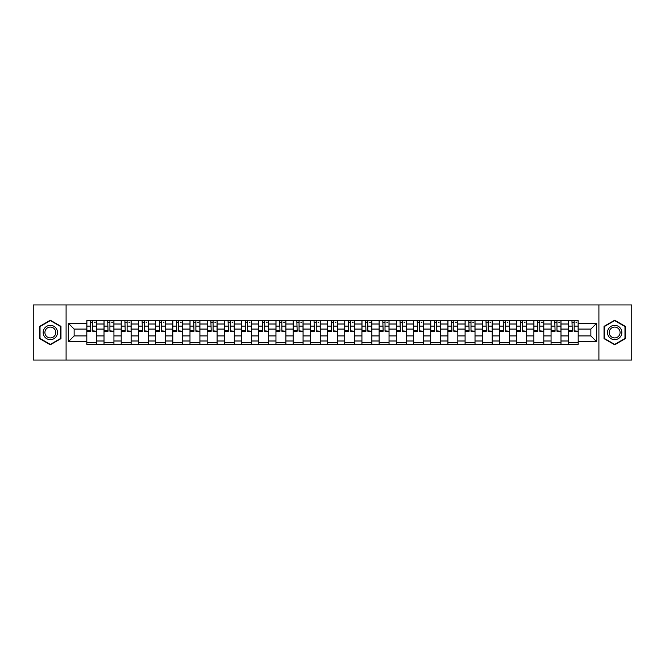 <?xml version="1.0" encoding="UTF-8"?>
<svg xmlns="http://www.w3.org/2000/svg" width="665" height="665" viewBox="0 0 665 665"><rect width="100%" height="100%" fill="white"/><g stroke="black" fill="none" stroke-linecap="round" stroke-linejoin="round"><path stroke-width="1" d="M598.907 360.056L631.75 360.056L631.75 304.944L33.25 304.944L33.25 360.056L598.907 360.056L598.907 304.944M104.014 344.345L104.014 324.013L96.741 324.013L96.741 344.345M96.741 324.013L96.741 320.655M104.014 324.013L104.014 320.655M113.931 320.655L113.931 344.345M121.205 344.345L121.205 320.655M131.13 320.655L131.13 344.345M138.403 344.345L138.403 320.655M148.32 320.655L148.32 344.345M155.593 344.345L155.593 320.655M165.519 320.655L165.519 344.345M172.792 344.345L172.792 320.655M182.709 320.655L182.709 344.345M189.982 344.345L189.982 320.655M199.907 320.655L199.907 344.345M207.181 344.345L207.181 320.655M217.098 320.655L217.098 344.345M224.371 344.345L224.371 320.655M234.296 320.655L234.296 344.345M241.57 344.345L241.57 320.655M251.486 320.655L251.486 344.345M258.76 344.345L258.76 320.655M268.685 320.655L268.685 344.345M275.958 344.345L275.958 320.655M285.875 320.655L285.875 344.345M293.149 344.345L293.149 320.655M303.074 320.655L303.074 344.345M310.347 344.345L310.347 320.655M320.264 320.655L320.264 344.345M327.537 344.345L327.537 320.655M337.463 320.655L337.463 344.345M344.736 344.345L344.736 320.655M354.653 320.655L354.653 344.345M361.926 344.345L361.926 320.655M371.851 320.655L371.851 344.345M379.125 344.345L379.125 320.655M389.042 320.655L389.042 344.345M396.315 344.345L396.315 320.655M406.24 320.655L406.24 344.345M413.514 344.345L413.514 320.655M423.43 320.655L423.43 344.345M430.704 344.345L430.704 320.655M440.629 320.655L440.629 344.345M447.902 344.345L447.902 320.655M457.819 320.655L457.819 344.345M465.093 344.345L465.093 320.655M475.018 320.655L475.018 344.345M482.291 344.345L482.291 320.655M492.208 320.655L492.208 344.345M499.482 344.345L499.482 320.655M509.407 320.655L509.407 344.345M516.68 344.345L516.68 320.655M526.597 320.655L526.597 344.345M533.87 344.345L533.87 320.655M543.795 320.655L543.795 344.345M551.069 344.345L551.069 320.655M560.986 320.655L560.986 344.345M568.259 344.345L568.259 320.655M568.259 335.916L560.986 335.916M551.069 335.916L543.795 335.916M533.87 335.916L526.597 335.916M516.68 335.916L509.407 335.916M499.482 335.916L492.208 335.916M482.291 335.916L475.018 335.916M465.093 335.916L457.819 335.916M447.902 335.916L440.629 335.916M430.704 335.916L423.43 335.916M413.514 335.916L406.24 335.916M396.315 335.916L389.042 335.916M379.125 335.916L371.851 335.916M361.926 335.916L354.653 335.916M344.736 335.916L337.463 335.916M327.537 335.916L320.264 335.916M310.347 335.916L303.074 335.916M293.149 335.916L285.875 335.916M275.958 335.916L268.685 335.916M258.76 335.916L251.486 335.916M241.57 335.916L234.296 335.916M224.371 335.916L217.098 335.916M207.181 335.916L199.907 335.916M189.982 335.916L182.709 335.916M172.792 335.916L165.519 335.916M155.593 335.916L148.32 335.916M138.403 335.916L131.13 335.916M121.205 335.916L113.931 335.916M104.014 335.916L96.741 335.916M568.259 329.084L560.986 329.084M551.069 329.084L543.795 329.084M533.87 329.084L526.597 329.084M516.68 329.084L509.407 329.084M499.482 329.084L492.208 329.084M482.291 329.084L475.018 329.084M465.093 329.084L457.819 329.084M447.902 329.084L440.629 329.084M430.704 329.084L423.43 329.084M413.514 329.084L406.24 329.084M396.315 329.084L389.042 329.084M379.125 329.084L371.851 329.084M361.926 329.084L354.653 329.084M344.736 329.084L337.463 329.084M327.537 329.084L320.264 329.084M310.347 329.084L303.074 329.084M293.149 329.084L285.875 329.084M275.958 329.084L268.685 329.084M258.76 329.084L251.486 329.084M241.57 329.084L234.296 329.084M224.371 329.084L217.098 329.084M207.181 329.084L199.907 329.084M189.982 329.084L182.709 329.084M172.792 329.084L165.519 329.084M155.593 329.084L148.32 329.084M138.403 329.084L131.13 329.084M121.205 329.084L113.931 329.084M104.014 329.084L96.741 329.084M74.139 335.916L86.816 335.916L86.816 329.084L74.139 329.084L74.139 335.916L68.304 341.76L68.304 323.24L86.816 323.24L86.816 329.084M578.184 329.084L578.184 335.916L590.861 335.916L590.861 329.084L578.184 329.084L578.184 320.655L86.816 320.655L86.816 323.24M578.184 323.24L596.696 323.24L596.696 341.76L578.184 341.76L578.184 335.916M86.816 335.916L86.816 344.345L578.184 344.345L578.184 341.76M86.816 341.76L68.304 341.76M66.093 360.056L66.093 304.944M60.972 326.357L50.332 320.214L39.7 326.357L39.7 338.643L50.332 344.786L60.972 338.643L60.972 326.357M625.3 326.357L614.668 320.214L604.028 326.357L604.028 338.643L614.668 344.786L625.3 338.643L625.3 326.357M96.741 342.699L86.816 342.699M90.839 322.301L92.718 322.301M113.931 342.699L104.014 342.699M108.038 322.301L109.908 322.301M131.13 342.699L121.205 342.699M125.228 322.301L127.106 322.301M148.32 342.699L138.403 342.699M142.426 322.301L144.297 322.301M165.519 342.699L155.593 342.699M159.617 322.301L161.495 322.301M182.709 342.699L172.792 342.699M176.815 322.301L178.686 322.301M199.907 342.699L189.982 342.699M194.005 322.301L195.884 322.301M217.098 342.699L207.181 342.699M211.204 322.301L213.074 322.301M234.296 342.699L224.371 342.699M228.394 322.301L230.273 322.301M251.486 342.699L241.57 342.699M245.593 322.301L247.463 322.301M268.685 342.699L258.76 342.699M262.783 322.301L264.662 322.301M285.875 342.699L275.958 342.699M279.982 322.301L281.852 322.301M303.074 342.699L293.149 342.699M297.172 322.301L299.05 322.301M320.264 342.699L310.347 342.699M314.37 322.301L316.241 322.301M337.463 342.699L327.537 342.699M331.561 322.301L333.439 322.301M354.653 342.699L344.736 342.699M348.759 322.301L350.63 322.301M371.851 342.699L361.926 342.699M365.95 322.301L367.828 322.301M389.042 342.699L379.125 342.699M383.148 322.301L385.018 322.301M406.24 342.699L396.315 342.699M400.338 322.301L402.217 322.301M423.43 342.699L413.514 342.699M417.537 322.301L419.407 322.301M440.629 342.699L430.704 342.699M434.727 322.301L436.606 322.301M457.819 342.699L447.902 342.699M451.926 322.301L453.796 322.301M475.018 342.699L465.093 342.699M469.116 322.301L470.995 322.301M492.208 342.699L482.291 342.699M486.315 322.301L488.185 322.301M509.407 342.699L499.482 342.699M503.505 322.301L505.383 322.301M526.597 342.699L516.68 342.699M520.703 322.301L522.574 322.301M543.795 342.699L533.87 342.699M537.894 322.301L539.772 322.301M560.986 342.699L551.069 342.699M555.092 322.301L556.962 322.301M578.184 342.699L568.259 342.699M572.282 322.301L574.161 322.301M68.304 323.24L74.139 329.084M590.861 335.916L596.696 341.76M590.861 329.084L596.696 323.24M92.718 330.854L96.683 331.237L92.718 331.237L92.718 320.763L96.683 320.763L94.48 320.763M96.683 330.854L96.683 320.763M90.839 322.193L92.718 322.193M94.48 322.193L95.253 322.193M89.077 320.763L86.874 320.763L86.874 331.237L90.839 331.237L90.507 320.763M86.874 320.763L93.042 320.763M109.908 330.854L113.873 331.237L109.908 331.237L109.908 320.763L113.873 320.763L111.67 320.763M113.873 330.854L113.873 320.763M108.038 322.193L109.908 322.193M111.67 322.193L112.443 322.193M106.275 320.763L104.064 320.763L104.064 331.237L108.038 331.237L107.705 320.763M104.064 320.763L110.24 320.763M127.106 330.854L131.072 331.237L127.106 331.237L127.106 320.763L131.072 320.763L128.869 320.763M131.072 330.854L131.072 320.763M125.228 322.193L127.106 322.193M128.869 322.193L129.642 322.193M123.466 320.763L121.263 320.763L121.263 331.237L125.228 331.237L124.895 320.763M121.263 320.763L127.431 320.763M44.131 336.083A7.165 7.165 0 0 0 53.915 338.701A7.165 7.165 0 0 0 56.542 328.917A7.165 7.165 0 0 0 46.75 326.299A7.165 7.165 0 0 0 44.131 336.083M45.636 335.21A5.428 5.428 0 0 0 53.05 337.197A5.428 5.428 0 0 0 55.029 329.79A5.428 5.428 0 0 0 47.622 327.803A5.428 5.428 0 0 0 45.636 335.21M50.332 320.597L60.64 326.548L60.64 338.452L50.332 344.404L40.025 338.452L40.025 326.548L50.332 320.597M608.458 336.083A7.165 7.165 0 0 0 618.25 338.701A7.165 7.165 0 0 0 620.869 328.917A7.165 7.165 0 0 0 611.085 326.299A7.165 7.165 0 0 0 608.458 336.083M609.971 335.21A5.428 5.428 0 0 0 617.378 337.197A5.428 5.428 0 0 0 619.364 329.79A5.428 5.428 0 0 0 611.95 327.803A5.428 5.428 0 0 0 609.971 335.21M614.668 320.597L624.975 326.548L624.975 338.452L614.668 344.404L604.36 338.452L604.36 326.548L614.668 320.597M144.297 330.854L148.262 331.237L144.297 331.237L144.297 320.763L148.262 320.763L146.059 320.763M148.262 330.854L148.262 320.763M142.426 322.193L144.297 322.193M146.059 322.193L146.832 322.193M140.664 320.763L138.453 320.763L138.453 331.237L142.426 331.237L142.094 320.763M138.453 320.763L144.629 320.763M161.495 330.854L165.46 331.237L161.495 331.237L161.495 320.763L165.46 320.763L163.258 320.763M165.46 330.854L165.46 320.763M159.617 322.193L161.495 322.193M163.258 322.193L164.031 322.193M157.854 320.763L155.652 320.763L155.652 331.237L159.617 331.237L159.284 320.763M155.652 320.763L161.819 320.763M178.686 330.854L182.651 331.237L178.686 331.237L178.686 320.763L182.651 320.763L180.448 320.763M182.651 330.854L182.651 320.763M176.815 322.193L178.686 322.193M180.448 322.193L181.221 322.193M175.053 320.763L172.842 320.763L172.842 331.237L176.815 331.237L176.483 320.763M172.842 320.763L179.018 320.763M195.884 330.854L199.849 331.237L195.884 331.237L195.884 320.763L199.849 320.763L197.646 320.763M199.849 330.854L199.849 320.763M194.005 322.193L195.884 322.193M197.646 322.193L198.419 322.193M192.243 320.763L190.04 320.763L190.04 331.237L194.005 331.237L193.673 320.763M190.04 320.763L196.208 320.763M213.074 330.854L217.039 331.237L213.074 331.237L213.074 320.763L217.039 320.763L214.837 320.763M217.039 330.854L217.039 320.763M211.204 322.193L213.074 322.193M214.837 322.193L215.61 322.193M209.442 320.763L207.231 320.763L207.231 331.237L211.204 331.237L210.872 320.763M207.231 320.763L213.407 320.763M230.273 330.854L234.238 331.237L230.273 331.237L230.273 320.763L234.238 320.763L232.035 320.763M234.238 330.854L234.238 320.763M228.394 322.193L230.273 322.193M232.035 322.193L232.808 322.193M226.632 320.763L224.429 320.763L224.429 331.237L228.394 331.237L228.062 320.763M224.429 320.763L230.597 320.763M247.463 330.854L251.437 331.237L247.463 331.237L247.463 320.763L251.437 320.763L249.225 320.763M251.437 330.854L251.437 320.763M245.593 322.193L247.463 322.193M249.225 322.193L249.998 322.193M243.831 320.763L241.619 320.763L241.619 331.237L245.593 331.237L245.26 320.763M241.619 320.763L247.796 320.763M264.662 330.854L268.627 331.237L264.662 331.237L264.662 320.763L268.627 320.763L266.424 320.763M268.627 330.854L268.627 320.763M262.783 322.193L264.662 322.193M266.424 322.193L267.197 322.193M261.021 320.763L258.818 320.763L258.818 331.237L262.783 331.237L262.451 320.763M258.818 320.763L264.986 320.763M281.852 330.854L285.825 331.237L281.852 331.237L281.852 320.763L285.825 320.763L283.614 320.763M285.825 330.854L285.825 320.763M279.982 322.193L281.852 322.193M283.614 322.193L284.387 322.193M278.219 320.763L276.008 320.763L276.008 331.237L279.982 331.237L279.649 320.763M276.008 320.763L282.184 320.763M299.05 330.854L303.016 331.237L299.05 331.237L299.05 320.763L303.016 320.763L300.813 320.763M303.016 330.854L303.016 320.763M297.172 322.193L299.05 322.193M300.813 322.193L301.586 322.193M295.41 320.763L293.207 320.763L293.207 331.237L297.172 331.237L296.839 320.763M293.207 320.763L299.375 320.763M316.241 330.854L320.214 331.237L316.241 331.237L316.241 320.763L320.214 320.763L318.003 320.763M320.214 330.854L320.214 320.763M314.37 322.193L316.241 322.193M318.003 322.193L318.776 322.193M312.608 320.763L310.397 320.763L310.397 331.237L314.37 331.237L314.038 320.763M310.397 320.763L316.573 320.763M333.439 330.854L337.404 331.237L333.439 331.237L333.439 320.763L337.404 320.763L335.202 320.763M337.404 330.854L337.404 320.763M331.561 322.193L333.439 322.193M335.202 322.193L335.975 322.193M329.798 320.763L327.596 320.763L327.596 331.237L331.561 331.237L331.237 320.763M327.596 320.763L333.764 320.763M350.63 330.854L354.603 331.237L350.63 331.237L350.63 320.763L354.603 320.763L352.392 320.763M354.603 330.854L354.603 320.763M348.759 322.193L350.63 322.193M352.392 322.193L353.165 322.193M346.997 320.763L344.786 320.763L344.786 331.237L348.759 331.237L348.427 320.763M344.786 320.763L350.962 320.763M367.828 330.854L371.793 331.237L367.828 331.237L367.828 320.763L371.793 320.763L369.59 320.763M371.793 330.854L371.793 320.763M365.95 322.193L367.828 322.193M369.59 322.193L370.363 322.193M364.187 320.763L361.984 320.763L361.984 331.237L365.95 331.237L365.625 320.763M361.984 320.763L368.161 320.763M385.018 330.854L388.992 331.237L385.018 331.237L385.018 320.763L388.992 320.763L386.781 320.763M388.992 330.854L388.992 320.763M383.148 322.193L385.018 322.193M386.781 322.193L387.554 322.193M381.386 320.763L379.175 320.763L379.175 331.237L383.148 331.237L382.816 320.763M379.175 320.763L385.351 320.763M402.217 330.854L406.182 331.237L402.217 331.237L402.217 320.763L406.182 320.763L403.979 320.763M406.182 330.854L406.182 320.763M400.338 322.193L402.217 322.193M403.979 322.193L404.752 322.193M398.576 320.763L396.373 320.763L396.373 331.237L400.338 331.237L400.014 320.763M396.373 320.763L402.549 320.763M419.407 330.854L423.381 331.237L419.407 331.237L419.407 320.763L423.381 320.763L421.169 320.763M423.381 330.854L423.381 320.763M417.537 322.193L419.407 322.193M421.169 322.193L421.943 322.193M415.775 320.763L413.564 320.763L413.564 331.237L417.537 331.237L417.204 320.763M413.564 320.763L419.74 320.763M436.606 330.854L440.571 331.237L436.606 331.237L436.606 320.763L440.571 320.763L438.368 320.763M440.571 330.854L440.571 320.763M434.727 322.193L436.606 322.193M438.368 322.193L439.141 322.193M432.965 320.763L430.762 320.763L430.762 331.237L434.727 331.237L434.403 320.763M430.762 320.763L436.938 320.763M453.796 330.854L457.769 331.237L453.796 331.237L453.796 320.763L457.769 320.763L455.558 320.763M457.769 330.854L457.769 320.763M451.926 322.193L453.796 322.193M455.558 322.193L456.331 322.193M450.163 320.763L447.961 320.763L447.961 331.237L451.926 331.237L451.593 320.763M447.961 320.763L454.129 320.763M470.995 330.854L474.96 331.237L470.995 331.237L470.995 320.763L474.96 320.763L472.757 320.763M474.96 330.854L474.96 320.763M469.116 322.193L470.995 322.193M472.757 322.193L473.53 322.193M467.354 320.763L465.151 320.763L465.151 331.237L469.116 331.237L468.792 320.763M465.151 320.763L471.327 320.763M488.185 330.854L492.158 331.237L488.185 331.237L488.185 320.763L492.158 320.763L489.947 320.763M492.158 330.854L492.158 320.763M486.315 322.193L488.185 322.193M489.947 322.193L490.72 322.193M484.552 320.763L482.349 320.763L482.349 331.237L486.315 331.237L485.982 320.763M482.349 320.763L488.517 320.763M505.383 330.854L509.348 331.237L505.383 331.237L505.383 320.763L509.348 320.763L507.146 320.763M509.348 330.854L509.348 320.763M503.505 322.193L505.383 322.193M507.146 322.193L507.919 322.193M501.743 320.763L499.54 320.763L499.54 331.237L503.505 331.237L503.181 320.763M499.54 320.763L505.716 320.763M522.574 330.854L526.547 331.237L522.574 331.237L522.574 320.763L526.547 320.763L524.336 320.763M526.547 330.854L526.547 320.763M520.703 322.193L522.574 322.193M524.336 322.193L525.109 322.193M518.941 320.763L516.738 320.763L516.738 331.237L520.703 331.237L520.371 320.763M516.738 320.763L522.906 320.763M539.772 330.854L543.737 331.237L539.772 331.237L539.772 320.763L543.737 320.763L541.534 320.763M543.737 330.854L543.737 320.763M537.894 322.193L539.772 322.193M541.534 322.193L542.308 322.193M536.131 320.763L533.929 320.763L533.929 331.237L537.894 331.237L537.569 320.763M533.929 320.763L540.105 320.763M556.962 330.854L560.936 331.237L556.962 331.237L556.962 320.763L560.936 320.763L558.725 320.763M560.936 330.854L560.936 320.763M555.092 322.193L556.962 322.193M558.725 322.193L559.498 322.193M553.33 320.763L551.127 320.763L551.127 331.237L555.092 331.237L554.76 320.763M551.127 320.763L557.295 320.763M574.161 330.854L578.126 331.237L574.161 331.237L574.161 320.763L578.126 320.763L575.923 320.763M578.126 330.854L578.126 320.763M572.282 322.193L574.161 322.193M575.923 322.193L576.696 322.193M570.52 320.763L568.317 320.763L568.317 331.237L572.282 331.237L571.958 320.763M568.317 320.763L574.494 320.763M551.069 324.013L543.795 324.013M533.87 324.013L526.597 324.013M516.68 324.013L509.407 324.013M499.482 324.013L492.208 324.013M482.291 324.013L475.018 324.013M465.093 324.013L457.819 324.013M447.902 324.013L440.629 324.013M430.704 324.013L423.43 324.013M413.514 324.013L406.24 324.013M396.315 324.013L389.042 324.013M379.125 324.013L371.851 324.013M361.926 324.013L354.653 324.013M344.736 324.013L337.463 324.013M327.537 324.013L320.264 324.013M310.347 324.013L303.074 324.013M293.149 324.013L285.875 324.013M275.958 324.013L268.685 324.013M258.76 324.013L251.486 324.013M241.57 324.013L234.296 324.013M224.371 324.013L217.098 324.013M207.181 324.013L199.907 324.013M189.982 324.013L182.709 324.013M172.792 324.013L165.519 324.013M155.593 324.013L148.32 324.013M138.403 324.013L131.13 324.013M121.205 324.013L113.931 324.013M568.259 324.013L560.986 324.013M551.069 340.987L543.795 340.987M533.87 340.987L526.597 340.987M516.68 340.987L509.407 340.987M499.482 340.987L492.208 340.987M482.291 340.987L475.018 340.987M465.093 340.987L457.819 340.987M447.902 340.987L440.629 340.987M430.704 340.987L423.43 340.987M413.514 340.987L406.24 340.987M396.315 340.987L389.042 340.987M379.125 340.987L371.851 340.987M361.926 340.987L354.653 340.987M344.736 340.987L337.463 340.987M327.537 340.987L320.264 340.987M310.347 340.987L303.074 340.987M293.149 340.987L285.875 340.987M275.958 340.987L268.685 340.987M258.76 340.987L251.486 340.987M241.57 340.987L234.296 340.987M224.371 340.987L217.098 340.987M207.181 340.987L199.907 340.987M189.982 340.987L182.709 340.987M172.792 340.987L165.519 340.987M155.593 340.987L148.32 340.987M138.403 340.987L131.13 340.987M121.205 340.987L113.931 340.987M104.014 340.987L96.741 340.987M568.259 340.987L560.986 340.987M92.718 326.116L96.683 326.116M86.874 330.854L90.839 330.854M86.874 326.116L90.839 326.116M109.908 326.116L113.873 326.116M104.064 330.854L108.038 330.854M104.064 326.116L108.038 326.116M127.106 326.116L131.072 326.116M121.263 330.854L125.228 330.854M121.263 326.116L125.228 326.116M144.297 326.116L148.262 326.116M138.453 330.854L142.426 330.854M138.453 326.116L142.426 326.116M161.495 326.116L165.46 326.116M155.652 330.854L159.617 330.854M155.652 326.116L159.617 326.116M178.686 326.116L182.651 326.116M172.842 330.854L176.815 330.854M172.842 326.116L176.815 326.116M195.884 326.116L199.849 326.116M190.04 330.854L194.005 330.854M190.04 326.116L194.005 326.116M213.074 326.116L217.039 326.116M207.231 330.854L211.204 330.854M207.231 326.116L211.204 326.116M230.273 326.116L234.238 326.116M224.429 330.854L228.394 330.854M224.429 326.116L228.394 326.116M247.463 326.116L251.437 326.116M241.619 330.854L245.593 330.854M241.619 326.116L245.593 326.116M264.662 326.116L268.627 326.116M258.818 330.854L262.783 330.854M258.818 326.116L262.783 326.116M281.852 326.116L285.825 326.116M276.008 330.854L279.982 330.854M276.008 326.116L279.982 326.116M299.05 326.116L303.016 326.116M293.207 330.854L297.172 330.854M293.207 326.116L297.172 326.116M316.241 326.116L320.214 326.116M310.397 330.854L314.37 330.854M310.397 326.116L314.37 326.116M333.439 326.116L337.404 326.116M327.596 330.854L331.561 330.854M327.596 326.116L331.561 326.116M350.63 326.116L354.603 326.116M344.786 330.854L348.759 330.854M344.786 326.116L348.759 326.116M367.828 326.116L371.793 326.116M361.984 330.854L365.95 330.854M361.984 326.116L365.95 326.116M385.018 326.116L388.992 326.116M379.175 330.854L383.148 330.854M379.175 326.116L383.148 326.116M402.217 326.116L406.182 326.116M396.373 330.854L400.338 330.854M396.373 326.116L400.338 326.116M419.407 326.116L423.381 326.116M413.564 330.854L417.537 330.854M413.564 326.116L417.537 326.116M436.606 326.116L440.571 326.116M430.762 330.854L434.727 330.854M430.762 326.116L434.727 326.116M453.796 326.116L457.769 326.116M447.961 330.854L451.926 330.854M447.961 326.116L451.926 326.116M470.995 326.116L474.96 326.116M465.151 330.854L469.116 330.854M465.151 326.116L469.116 326.116M488.185 326.116L492.158 326.116M482.349 330.854L486.315 330.854M482.349 326.116L486.315 326.116M505.383 326.116L509.348 326.116M499.54 330.854L503.505 330.854M499.54 326.116L503.505 326.116M522.574 326.116L526.547 326.116M516.738 330.854L520.703 330.854M516.738 326.116L520.703 326.116M539.772 326.116L543.737 326.116M533.929 330.854L537.894 330.854M533.929 326.116L537.894 326.116M556.962 326.116L560.936 326.116M551.127 330.854L555.092 330.854M551.127 326.116L555.092 326.116M574.161 326.116L578.126 326.116M568.317 330.854L572.282 330.854M568.317 326.116L572.282 326.116"/></g></svg>
